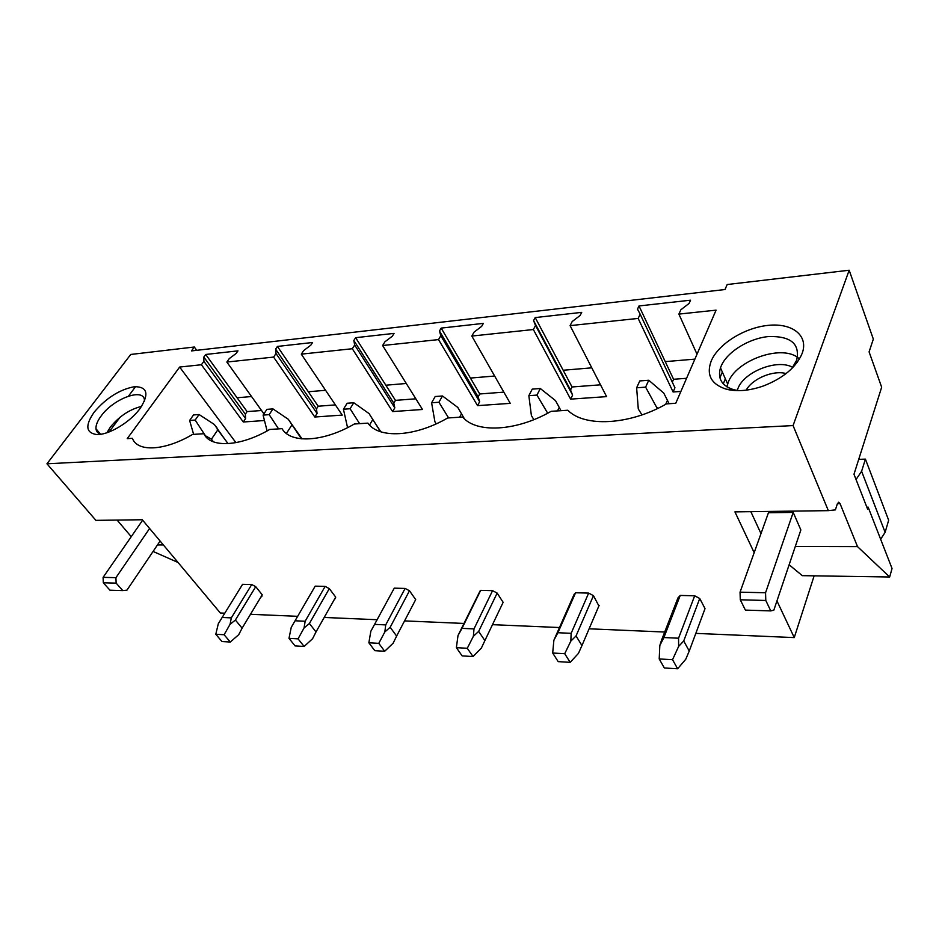 <?xml version="1.0" encoding="UTF-8"?>
<svg xmlns="http://www.w3.org/2000/svg" width="939" height="939" viewBox="0 0 939 939"><rect width="100%" height="100%" fill="white"/><g stroke="black" fill="none" stroke-linecap="round" stroke-linejoin="round"><path stroke-width="1.41" d="M793.068 425.578L46.95 463.796L130.744 354.461L194.314 347.007L191.45 350.928L725.002 289.529L727.173 284.529L849.173 270.232L793.068 425.578L828.339 510.652L734.932 511.884L754.17 552.66M866.826 507.166L868.141 507.142L867.566 509.032L853.985 474.254L881.662 387.22L869.091 351.879L873.329 339.12L849.173 270.232M196.732 350.317L194.314 347.007M235.935 442.656L179.642 367.055L201.416 364.743L203.88 361.315L203.833 357.055L205.7 354.473L237.99 350.857L236.135 353.475L229.304 358.569L226.851 362.043L273.589 357.09L276.019 353.522L275.597 349.12L277.428 346.432L312.593 342.5L310.786 345.223L303.708 350.529L301.302 354.144L352.313 348.733L354.684 345.024L353.839 340.47L355.623 337.688L394.063 333.38L392.302 336.221L384.955 341.761L382.619 345.517L438.536 339.589L440.814 335.728L439.464 331.009L441.189 328.098L483.374 323.38L481.684 326.338L474.066 332.136L471.824 336.056L533.364 329.53L535.523 325.504L533.575 320.598L535.207 317.57L581.722 312.37L580.138 315.457L572.203 321.537L570.09 325.633L638.156 318.415L640.175 314.201L637.487 309.119L639.013 305.95L665.246 361.632L694.872 359.132M535.207 317.57L563.165 370.248L591.781 367.83M441.189 328.098L470.427 378.065L494.642 376.023M355.623 337.688L385.823 385.213L406.282 383.476M277.428 346.432L308.332 391.751L325.575 390.295M205.7 354.473L237.074 397.76L251.546 396.54M665.246 361.632L673.568 379.274L686.573 378.288M237.074 397.76L247.098 411.599L261.547 410.507M308.332 391.751L318.192 406.211L335.387 404.909M385.823 385.213L395.46 400.354L415.848 398.805M470.427 378.065L479.735 393.969L503.844 392.138M563.165 370.248L572.039 386.974L600.502 384.814M695.811 633.379L794.253 637.593L814.136 575.83M46.95 463.796L95.919 520.359L142.282 519.748L220.336 613.003L224.761 613.202M250.478 614.294L297.733 616.324M324.201 617.451L377.29 619.728M404.556 620.902L464.077 623.449M492.482 624.67L559.421 627.534M589.117 628.801L664.695 632.041M776.952 600.937L794.253 637.593M680.223 595.432L677.958 597.908L661.631 639.929L659.824 645.492L659.213 658.955L672.535 659.694L677.629 668.768L685.728 659.307L689.238 651.056L683.721 640.961L699.743 598.483L694.684 595.796L680.223 595.432L663.896 637.546L659.824 645.492M689.238 651.056L705.025 608.636L699.743 598.483M598.882 605.96L593.46 595.655L588.659 593.096L575.584 592.767L573.764 595.138M502.447 603.8L503.14 602.333L497.154 593.096L492.576 590.654L480.698 590.349L479.242 592.615M405.108 588.436L394.263 588.154L370.835 631.254L368.863 642.792L378.781 643.344L384.708 651.267L393.148 643.18L396.622 636.067L390.166 627.275L409.474 590.76L405.108 588.436L385.718 624.904L374.79 624.4M414.639 601.617L415.695 599.598L409.474 590.76M325.129 586.406L315.187 586.147L291.254 627.334L288.989 638.344L298.05 638.849L304.13 646.455L312.57 638.731L316.009 631.947L309.401 623.508L329.307 588.624L325.129 586.406L305.152 621.242L295.151 620.785M334.542 599.152L335.692 597.098L329.307 588.624M251.734 584.539L242.591 584.304L218.294 623.742L215.794 634.271L224.116 634.741L230.29 642.041L238.717 634.67L242.121 628.156L235.384 620.057L255.737 586.675L251.734 584.539L231.323 617.885L222.132 617.463M261.065 596.77L262.239 594.81L255.737 586.675M226.851 362.043L263.941 413.841M264.481 420.519L243.295 421.998L245.607 418.571L245.361 414.181L247.098 411.599M203.833 357.055L245.361 414.181M203.88 361.315L245.607 418.571M201.416 364.743L243.295 421.998M179.642 367.055L127.223 438.654L132.399 438.313C137.376 452.211 164.513 451.013 192.589 434.44L203.857 433.712C210.406 448.138 240.138 446.835 269.681 429.463L282.029 428.665C290.444 443.678 323.157 442.234 354.32 424.005L367.912 423.125C378.523 438.771 414.698 437.175 447.657 417.984L462.692 417.022C475.944 433.337 516.133 431.564 551.123 411.317L567.837 410.237C584.246 427.304 629.177 425.32 666.455 403.887L675.763 403.277L716.081 310.152L678.885 314.096L697.008 354.203M301.302 354.144L342.23 415.097L314.811 417.01L317.077 413.442L316.478 408.899L318.192 406.211M275.597 349.12L316.478 408.899M276.019 353.522L317.077 413.442M273.589 357.09L314.811 417.01M382.619 345.517L422.491 409.486L392.608 411.575L394.803 407.866L393.793 403.148L395.46 400.354M353.839 340.47L393.793 403.148M354.684 345.024L394.803 407.866M352.313 348.733L392.608 411.575M471.824 336.056L510.253 403.359L477.54 405.636L479.641 401.775L478.151 396.868L479.735 393.969M439.464 331.009L478.151 396.868M440.814 335.728L479.641 401.775M438.536 339.589L477.54 405.636M570.09 325.633L606.582 396.622L570.619 399.134L572.614 395.096L570.536 390.002L572.039 386.974M533.575 320.598L570.536 390.002M535.523 325.504L572.614 395.096M533.364 329.53L570.619 399.134M680.881 391.434L673.099 391.974L674.941 387.76L640.175 314.201M638.156 318.415L673.099 391.974M711.222 360.987C718.335 343.944 744.557 327.594 768.454 325.34C792.422 322.84 808.843 335.634 802.141 353.451C796.178 367.29 783.337 378.1 763.63 385.894C749.58 390.8 737.115 391.892 726.223 389.18C711.116 384.215 706.116 374.814 711.222 360.987M639.013 305.95L690.552 300.187L689.097 303.414L680.834 309.811L678.885 314.096M94.17 412.139C106.283 397.925 119.746 389.439 134.535 386.68C147.423 386.739 149.324 393.957 140.216 408.324L138.796 410.167C128.42 423.395 107.785 435.285 96.576 434.534C85.813 432.856 85.003 425.39 94.17 412.139M672.301 382.161L673.568 379.274M262.11 595.866L261.558 596.781M335.634 597.627L334.777 599.152M157.47 544.937L163.374 544.949M178.046 562.484L153.08 551.439M131.249 536.674L117.117 520.089M143.057 520.664L142.317 520.676L103.102 577.356L115.931 577.661L116.143 583.119L122.774 590.596L126.965 590.138L160.1 541.04M128.514 396.082L135.615 386.61M141.566 406.399C129.688 409.31 119.276 416.235 110.333 427.163L106.905 432.75M144.477 401.164L144.465 400.718C144.653 387.197 113.807 398.23 101.201 415.895C97.503 420.86 95.755 425.132 95.978 428.736C96.259 431.611 97.914 433.454 100.943 434.241M856.039 479.524L861.603 471.272L865.418 459.124L888.658 520.229L885.125 532.343L880.641 539.244M858.727 459.359L865.418 459.124M868.141 507.142L892.05 568.518L889.656 576.992L857.518 546.627L840.065 503.656L838.703 502.212L837.306 503.926L835.393 509.877L828.339 510.652M861.603 471.272L885.125 532.343M889.656 576.992L802.305 575.654L789.136 564.773M795.298 546.475L857.518 546.627M760.989 533.598L750.848 511.673M793.209 512.412L768.454 512.729L740.049 592.169L765.555 592.755L765.79 600.467L770.778 610.902L773.842 610.15L800.861 529.948L793.209 512.412L765.555 592.755M719.931 377.842L722.337 372.02M799.523 358.874L798.455 357.994M797.54 357.336C780.168 344.413 735.824 360.764 728.218 382.384L726.903 386.833M738.629 390.647L733.782 389.732C721.833 385.917 717.396 378.628 720.483 367.83L721.093 366.222C726.939 351.972 748.876 338.298 768.795 336.526C790.884 336.021 800.181 343.897 796.683 360.165L791.87 368.499M103.102 577.356L103.302 582.779L109.957 590.197L122.774 590.596M103.302 582.779L116.143 583.119M149.606 528.493L115.931 577.661M740.049 592.169L740.284 599.786L745.39 610.104L770.778 610.902M740.284 599.786L765.79 600.467M109.077 431.963L120.016 417.292M725.342 378.816L723.276 383.851M792.716 367.372C777.504 358.498 743.735 371.832 737.843 388.758L737.256 390.46M746.2 390.154C752.327 378.675 773.36 369.86 786.084 373.581M227.954 443.654L214.233 424.393L199.056 414.522L195.183 420.062L206.486 437.398M216.956 427.844L214.233 424.393M213.435 441.835L211.428 439.194L206.146 436.142M211.428 439.194L217.719 430.003M195.183 420.062L189.619 420.461L193.504 414.956L199.056 414.522M193.634 434.37L189.619 420.461M231.323 617.885L230.055 624.318L235.384 620.057M262.239 594.81L242.121 628.156M230.055 624.318L224.116 634.741M230.29 642.041L221.98 641.548L215.794 634.271M288.238 419.24L302.065 438.877M301.454 438.818L288.25 419.24L272.967 408.888L269.164 414.651L278.59 428.888M286.395 433.478L291.794 425.109M269.164 414.651L263.096 415.097L266.911 409.357L272.967 408.888M267.11 430.907L263.096 415.097M305.152 621.242L304.06 627.968L309.401 623.508M335.692 597.098L316.009 631.947M304.06 627.968L298.05 638.849M304.13 646.455L295.081 645.915L288.989 638.344M371.445 417.468L380.858 431.834M380.553 431.729L369.097 413.606L353.78 402.737L350.071 408.735L359.637 423.665M371.386 417.362L369.097 413.606M369.52 425.05L372.701 419.756M350.071 408.735L343.428 409.228L347.148 403.242L353.78 402.737M347.559 427.644L343.428 409.228M385.718 624.904L384.837 631.947L390.166 627.275M415.695 599.598L396.622 636.067M384.837 631.947L378.781 643.344M384.708 651.267L374.814 650.68L368.863 642.792M464.394 418.771L457.798 407.432L442.492 395.976L438.912 402.244L448.607 417.925M459.605 417.221L461.448 413.876M438.912 402.244L431.6 402.784L435.191 396.528L442.492 395.976M436.236 423.841L434.91 421.74L431.6 402.784M492.576 590.654L473.995 628.907L462 628.367L457.997 635.55L480.087 590.913M480.698 590.349L462 628.367M473.995 628.907L473.373 636.313L478.655 631.395L497.154 593.096M478.655 631.395L484.888 640.586L481.39 648.039L473.01 656.549L467.282 648.274L456.377 647.664L457.997 635.55M503.14 602.333L484.888 640.586M473.373 636.313L467.282 648.274M473.01 656.549L462.141 655.891L456.377 647.664M561.006 410.683L555.524 400.624L540.312 388.511L536.932 395.084L547.683 413.207M557.484 410.906L559.233 407.409M536.932 395.084L528.845 395.683L532.249 389.133L540.312 388.511M533.904 419.639L531.415 415.672L528.845 395.683M588.659 593.096L571.147 633.332L557.907 632.722L553.869 640.281L574.175 594.199M575.584 592.767L557.907 632.722M571.147 633.332L570.83 641.114L576.041 635.938L593.46 595.655M576.041 635.938L581.957 645.562L578.447 653.391L570.173 662.347L564.715 653.697L552.695 653.028L553.869 640.281M599.152 605.326L581.957 645.562M570.83 641.114L564.715 653.697M570.173 662.347L558.189 661.631L552.695 653.028M669.143 403.711L663.756 393.089L648.755 380.248L645.621 387.15L657.323 408.618M657.946 408.312L657.265 407.749M665.716 404.298L667.488 400.249M645.621 387.15L636.63 387.807L639.788 380.929L648.755 380.248M641.971 414.909L638.285 408.946L636.63 387.807M694.684 595.796L678.557 638.203L663.896 637.546M678.557 638.203L678.627 646.419L683.721 640.961M678.627 646.419L672.535 659.694M677.629 668.768L664.343 667.981L659.213 658.955M837.388 503.691L840.065 503.656M100.356 434.076L95.978 428.736M97.82 434.534L96.576 434.534M720.483 367.83L727.631 383.981M796.589 360.412L797.305 362.219M733.782 389.732L726.223 389.18M228.095 443.642L217.214 429.123"/></g></svg>
